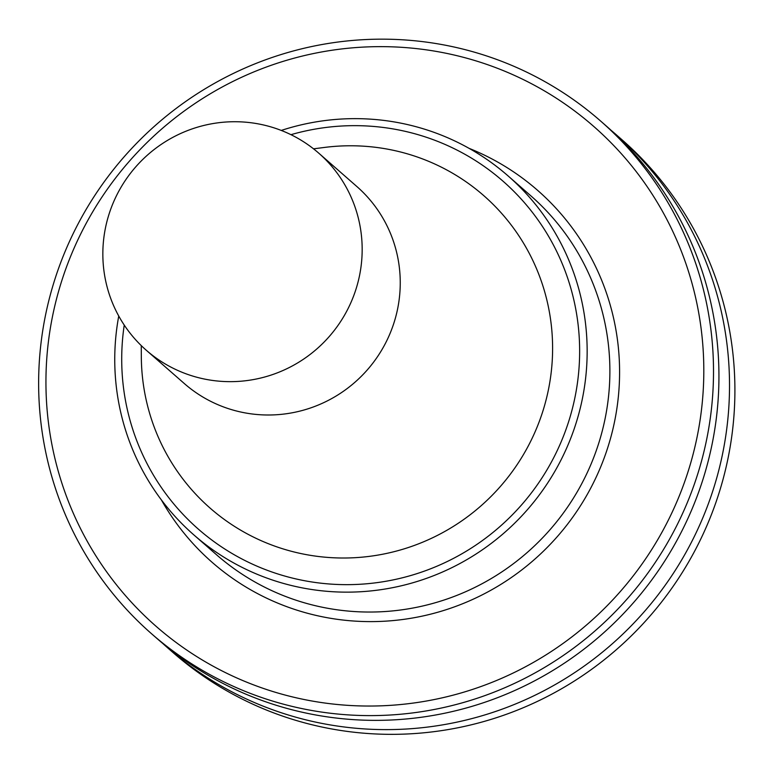 <?xml version="1.0" encoding="UTF-8"?>
<svg xmlns="http://www.w3.org/2000/svg" width="773" height="773" viewBox="0 0 773 773"><rect width="100%" height="100%" fill="white"/><g stroke="black" fill="none" stroke-linecap="round" stroke-linejoin="round"><path stroke-width="1.16" d="M107.437 219.58A130.946 128.666 131.2 0 1 318.766 153.17A130.946 128.666 131.2 0 1 329.317 336.448A130.946 128.666 131.2 0 1 146.252 350.217A130.946 128.666 131.2 0 1 107.437 219.58M611.221 130.424A340.787 334.854 131.2 0 1 616.564 135.004L621.946 139.72A340.787 334.854 131.2 0 1 649.417 616.69A340.787 334.854 131.2 0 1 172.988 652.518L167.606 647.803A340.787 334.854 131.2 0 1 162.369 643.117M616.564 135.004A340.787 334.854 131.2 0 1 644.025 611.974A340.787 334.854 131.2 0 1 167.606 647.803M600.553 120.984L605.984 125.738A340.787 334.854 131.2 0 1 633.445 602.718A340.787 334.854 131.2 0 1 157.025 638.546L151.595 633.792A340.787 334.854 131.2 0 1 50.593 293.817A340.787 334.854 131.2 0 1 600.553 120.984A340.787 334.854 131.2 0 1 628.014 597.964A340.787 334.854 131.2 0 1 151.595 633.792M57.598 294.871A332.197 326.419 131.2 0 1 608.68 140.386A332.197 326.419 131.2 0 1 458.341 693.748A332.197 326.419 131.2 0 1 57.598 294.871M281.246 130.434A238.548 234.403 131.2 0 1 508.083 175.915A238.548 234.403 131.2 0 1 527.312 509.794A238.548 234.403 131.2 0 1 193.82 534.877A238.548 234.403 131.2 0 1 118.752 316.031M318.766 153.17L356.846 186.515A130.946 128.666 131.2 0 1 367.397 369.794A130.946 128.666 131.2 0 1 184.332 383.563L146.252 350.217M469.153 148.377A247.138 242.838 131.2 0 1 557.584 536.298A247.138 242.838 131.2 0 1 161.383 499.918M508.083 175.915L530.809 195.801A238.548 234.403 131.2 0 1 550.038 529.689A238.548 234.403 131.2 0 1 216.537 554.763L193.82 534.877M290.948 134.676A231.233 227.214 131.2 0 1 577.817 322.273A231.233 227.214 131.2 0 1 348.111 584.649A231.233 227.214 131.2 0 1 124.24 325.095M313.529 148.831L324.496 147.43A207.676 204.062 131.2 0 1 552.028 332.902A207.676 204.062 131.2 0 1 355.242 557.671A207.676 204.062 131.2 0 1 141.324 356.653L141.256 345.608"/></g></svg>
